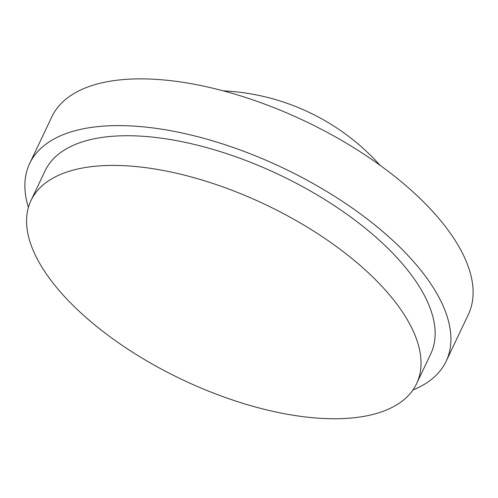<?xml version="1.0" encoding="UTF-8"?>
<svg xmlns="http://www.w3.org/2000/svg" width="498" height="498" viewBox="0 0 498 498"><rect width="100%" height="100%" fill="white"/><g stroke="black" fill="none" stroke-linecap="round" stroke-linejoin="round"><path stroke-width="0.75" d="M416.621 383.641L430.72 353.954A213.449 96.905 -154.6 0 0 390.245 250.668A213.449 96.905 -154.6 0 0 191.406 143.741A213.449 96.905 -154.6 0 0 45.081 170.845L30.988 200.532A213.449 96.905 -154.6 0 0 182.237 379.625A213.449 96.905 -154.6 0 0 416.621 383.641A213.449 96.905 -154.6 0 0 376.146 280.355A213.449 96.905 -154.6 0 0 177.307 173.429A213.449 96.905 -154.6 0 0 30.988 200.532M412.923 390.009A230.524 104.655 -154.6 0 0 446.146 361.28L468.332 314.549A230.524 104.655 -154.6 0 0 424.62 202.997A230.524 104.655 -154.6 0 0 209.876 87.517A230.524 104.655 -154.6 0 0 51.848 116.787L29.662 163.518A230.524 104.655 -154.6 0 0 28.392 207.423M446.146 361.28A230.524 104.655 -154.6 0 0 402.434 249.728A230.524 104.655 -154.6 0 0 187.684 134.248A230.524 104.655 -154.6 0 0 29.662 163.518M380.13 165.348A225.476 225.476 0 0 0 223.222 90.841"/></g></svg>
